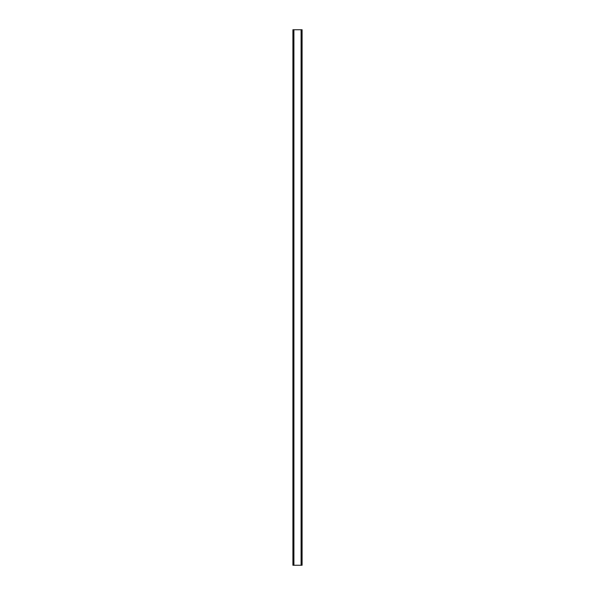 <?xml version="1.0" encoding="UTF-8"?>
<svg xmlns="http://www.w3.org/2000/svg" width="595" height="595" viewBox="0 0 595 595"><rect width="100%" height="100%" fill="white"/><g stroke="black" fill="none" stroke-linecap="round" stroke-linejoin="round"><path stroke-width="0.89" d="M301.955 29.75L292.904 29.75L292.904 565.25L302.096 565.25L302.096 29.75L301.955 565.25M302.052 29.75L302.044 565.25L302.052 29.75M292.948 565.25L292.948 29.75L292.956 565.25M293.796 29.75L293.796 565.25M293.863 29.75L293.863 565.25M293.915 29.75L293.915 565.25M301.085 29.75L301.085 565.25M301.137 29.75L301.137 565.25M301.204 29.75L301.204 565.25M293.045 29.75L293.045 565.25"/></g></svg>
